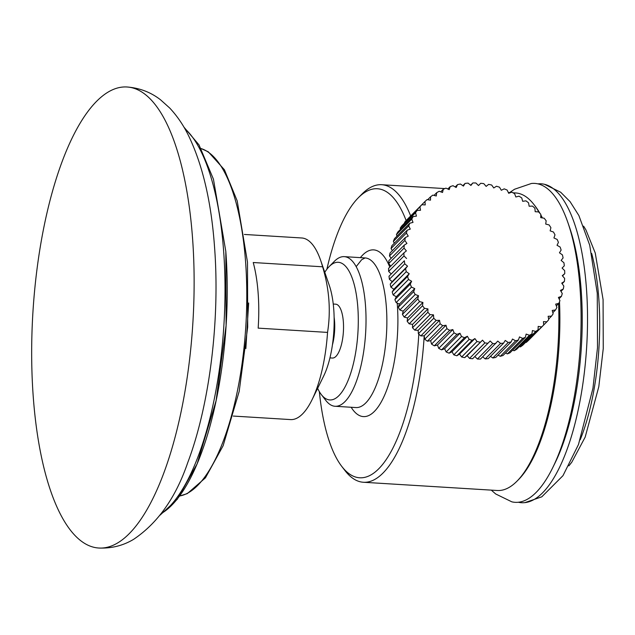 <?xml version="1.0" encoding="UTF-8"?>
<svg xmlns="http://www.w3.org/2000/svg" width="635" height="635" viewBox="0 0 635 635"><rect width="100%" height="100%" fill="white"/><g stroke="black" fill="none" stroke-linecap="round" stroke-linejoin="round"><path stroke-width="0.95" d="M126.984 86.987A230.949 80.121 93.5 0 0 33.322 397.788A230.949 80.121 -86.5 0 0 98.615 548.013A230.949 80.121 -86.5 0 0 192.476 237.228A230.949 80.121 93.5 0 0 126.984 86.987C139.708 87.995 150.916 92.281 160.615 99.862L169.688 108.006C176.959 115.753 183.134 124.746 188.222 134.985C202.454 164.195 211.217 201.327 214.495 246.388C220.139 319.056 209.844 404.249 187.722 462.669C175.808 497.57 157.758 523.129 133.572 539.361C123.015 545.687 111.363 548.577 98.615 548.013M244.388 234.45L301.744 237.982A90.972 31.559 93.5 0 1 320.627 260.31A90.972 31.559 93.5 0 1 322.612 266.795L253.23 262.525A90.972 31.559 93.5 0 1 258.12 292.886A90.972 31.559 93.5 0 1 258.167 328.136L327.549 332.407A90.972 31.559 93.5 0 1 312.047 399.74A90.972 31.559 93.5 0 1 302.554 413.925A90.972 31.559 93.5 0 1 290.568 419.584L233.212 416.06M320.627 260.31L329.279 285.353A59.111 20.511 93.5 0 1 323.707 375.944L312.047 399.74M322.612 266.795C329.303 288.973 330.946 310.848 327.549 332.407M334.129 317.254A26.987 9.358 -86.5 0 1 334.55 321.191A26.987 9.358 93.5 0 1 332.43 344.876M333.248 304.03L335.701 304.181A26.987 9.358 93.5 0 1 343.344 321.731A26.987 9.358 93.5 0 1 332.391 358.045L329.93 357.894M324.771 272.304A68.961 23.924 -86.5 0 1 329.144 266.621A68.961 23.924 -86.5 0 1 357.807 307.142A68.961 23.924 93.5 0 1 347.916 380.865A68.961 23.924 93.5 0 1 321.278 394.518A68.961 23.924 93.5 0 1 317.627 388.35M356.179 266.637L361.664 259.715L365.109 257.929A74.954 26.003 -86.5 0 1 386.334 306.689A74.954 26.003 -86.5 0 1 355.902 407.559L335.058 406.273A74.954 26.003 93.5 0 0 365.49 305.403A74.954 26.003 -86.5 0 0 344.265 256.643A74.954 26.003 -86.5 0 0 334.335 261.358L329.144 266.621M335.058 406.273A74.954 26.003 93.5 0 1 325.779 400.375L321.278 394.518M418.79 334.105A144.772 50.228 93.5 0 1 341.725 466.344A144.772 50.228 93.5 0 1 319.349 391.636M406.138 220.575A144.772 50.228 -86.5 0 0 358.243 197.85A144.772 50.228 -86.5 0 0 326.882 269.248M410.67 215.956A149.058 51.713 -86.5 0 0 381.691 184.714A149.058 51.713 -86.5 0 0 361.95 194.088L358.243 197.85M541.853 217.837A149.058 51.713 -86.5 0 0 540.774 215.614M539.107 212.455A149.058 51.713 -86.5 0 0 534.051 204.676A149.058 51.713 -86.5 0 0 515.612 192.953L512.929 192.786M558.586 303.601A149.058 51.713 93.5 0 1 517.041 481.116A149.058 51.713 93.5 0 1 497.3 490.498L363.379 482.259A149.058 51.713 93.5 0 1 344.94 470.527L341.725 466.344M424.196 335.907A149.058 51.713 93.5 0 1 363.379 482.259M559.332 298.458A147.344 51.117 93.5 0 1 559.387 299.506M559.498 301.784A147.344 51.117 93.5 0 1 518.525 479.615L517.041 481.116M542.361 217.916A147.344 51.117 -86.5 0 0 540.79 214.876M539.956 213.36A147.344 51.117 -86.5 0 0 535.345 206.351A147.344 51.117 -86.5 0 0 534.694 205.534M491.284 490.125L495.713 493.982L511.818 501.833A159.766 55.428 -86.5 0 0 552.831 467.471A159.766 55.428 -86.5 0 0 579.969 287.322A159.766 55.428 93.5 0 0 567.904 222.607A159.766 55.428 93.5 0 0 531.408 183.483L514.533 189.254L509.595 192.58M568.706 224.996A153.829 53.372 93.5 0 1 569.516 227.274A153.829 53.372 93.5 0 1 581.136 289.584A153.829 53.372 -86.5 0 1 555.006 463.042L552.831 467.471M518.335 502.253A159.766 55.428 -86.5 0 0 524.859 502.634A159.766 55.428 -86.5 0 0 586.391 287.719A159.766 55.428 93.5 0 0 544.449 184.285A159.766 55.428 93.5 0 0 537.924 183.864M543.695 325.001L546.846 321.826L543.441 321.62L543.703 325.017L528.352 340.503A85.661 74.7 -135.3 0 1 526.24 342.416L525.637 342.321M526.24 342.416L541.584 326.93L538.178 326.39L538.099 329.755L522.748 345.242A85.661 74.7 -135.3 0 1 520.43 346.908L519.311 346.631M520.43 346.908L535.773 331.43L532.392 330.557L531.979 333.851L516.628 349.337A85.661 74.7 -135.3 0 1 514.12 350.75L512.58 350.202M514.12 350.75L529.471 335.264L526.137 334.081L525.399 337.272L510.048 352.758A85.661 74.7 -135.3 0 1 507.381 353.893L505.492 353.02M507.381 353.893L522.732 338.407L519.486 336.915L518.422 339.979L503.071 355.465A85.661 74.7 -135.3 0 1 500.269 356.314L498.102 355.076M500.269 356.314L515.62 340.828L512.493 339.042L511.119 341.94L495.768 357.426A85.661 74.7 -135.3 0 1 492.855 357.989L490.482 356.338M492.855 357.989L508.206 342.503L505.238 340.439L503.555 343.154L488.212 358.64A85.661 74.7 -135.3 0 1 485.211 358.902L482.703 356.814M485.211 358.902L500.563 343.416L497.769 341.098L480.465 359.077A85.661 74.7 -135.3 0 1 477.417 359.037L474.837 356.489M477.417 359.037L492.768 343.551L490.18 341.003L472.607 358.743A85.661 74.7 -135.3 0 1 469.535 358.402L467.177 355.64L464.717 357.64A85.661 74.7 -135.3 0 1 461.653 357.005L459.55 354.06L456.859 355.775A85.661 74.7 -135.3 0 1 453.834 354.846L452.009 351.75L449.128 353.171A85.661 74.7 -135.3 0 1 446.167 351.957L444.635 348.734L441.587 349.845A85.661 74.7 -135.3 0 1 438.721 348.369L437.491 345.051L434.308 345.837A85.661 74.7 -135.3 0 1 431.562 344.106L430.649 340.725L427.363 341.185A85.661 74.7 -135.3 0 1 424.767 339.209L424.18 335.804L420.822 335.931A85.661 74.7 -135.3 0 1 418.394 333.74L418.14 330.335L414.742 330.129A85.661 74.7 -135.3 0 1 412.512 327.731L412.591 324.366L409.178 323.826A85.661 74.7 -135.3 0 1 407.17 321.254L407.583 317.96L404.201 317.095A85.661 74.7 -135.3 0 1 402.431 314.373L403.169 311.182L399.844 309.991A85.661 74.7 -135.3 0 1 398.328 307.142L399.391 304.086L396.153 302.585A85.661 74.7 -135.3 0 1 394.899 299.641L396.28 296.743L393.16 294.957A85.661 74.7 -135.3 0 1 392.192 291.941L393.867 289.227L390.898 287.163A85.661 74.7 -135.3 0 1 390.223 284.107L392.184 281.615L389.39 279.297A85.661 74.7 -135.3 0 1 389.009 276.233L391.239 273.971L388.652 271.423A85.661 74.7 -135.3 0 1 388.572 268.375L403.916 252.889A85.661 74.7 44.7 0 0 403.995 255.937L388.652 271.423M390.811 266.113L388.683 263.612A85.661 74.7 -135.3 0 1 388.906 260.612L404.249 245.134A85.661 74.7 44.7 0 0 404.027 248.126L388.683 263.612M391.176 258.318L389.485 255.953A85.661 74.7 -135.3 0 1 390.009 253.032L405.36 237.546A85.661 74.7 44.7 0 0 404.836 240.474L389.485 255.953M392.335 250.682L391.057 248.515A85.661 74.7 -135.3 0 1 391.874 245.697L407.218 230.211A85.661 74.7 44.7 0 0 406.408 233.029L391.057 248.515M394.287 243.268L393.382 241.371A85.661 74.7 -135.3 0 1 394.478 238.681L409.829 223.202A85.661 74.7 44.7 0 0 408.726 225.885L393.382 241.371M397.01 236.133L396.43 234.577A85.661 74.7 -135.3 0 1 397.804 232.053L413.155 216.567A85.661 74.7 44.7 0 0 411.782 219.099L396.43 234.577M400.487 229.354L400.177 228.219A85.661 74.7 -135.3 0 1 401.812 225.869L417.163 210.391A85.661 74.7 44.7 0 0 415.528 212.733L400.177 228.219M404.693 222.964L404.59 222.345A85.661 74.7 -135.3 0 1 406.471 220.202L421.823 204.716A85.661 74.7 44.7 0 0 419.941 206.859L404.59 222.345M409.623 217.027L424.966 201.525L425.228 204.93L421.823 204.716M424.966 201.525A85.661 74.7 44.7 0 1 427.085 199.612L430.49 200.152L430.57 196.786L427.68 199.707M478.488 185.547L480.711 183.285L478.48 185.539L475.901 182.991A85.661 74.7 44.7 0 0 472.861 182.951L470.9 185.452L468.106 183.126A85.661 74.7 44.7 0 0 465.114 183.396L463.431 186.103L460.462 184.039A85.661 74.7 44.7 0 0 457.549 184.602L456.168 187.5L453.049 185.714A85.661 74.7 44.7 0 0 450.247 186.571L449.183 189.627L445.937 188.135A85.661 74.7 44.7 0 0 443.27 189.27L442.531 192.468L439.198 191.278A85.661 74.7 44.7 0 0 436.689 192.691L436.277 195.985L432.895 195.12A85.661 74.7 44.7 0 0 430.57 196.786M436.689 192.691L434.007 195.405M443.27 189.27L440.738 191.826M450.247 186.571L447.826 189.008M457.549 184.602L455.216 186.952M465.114 183.396L462.836 185.69M472.861 182.951L470.614 185.214M562.507 275.915L564.753 273.653A85.661 74.7 44.7 0 0 564.674 270.613L562.086 268.057L564.309 265.803A85.661 74.7 44.7 0 0 563.928 262.731L561.134 260.413L563.094 257.921A85.661 74.7 44.7 0 0 562.419 254.865L559.451 252.801L561.126 250.087A85.661 74.7 44.7 0 0 560.157 247.078L557.038 245.285L558.419 242.387A85.661 74.7 44.7 0 0 557.173 239.443L553.926 237.95L554.998 234.887A85.661 74.7 44.7 0 0 553.482 232.037L550.148 230.854L550.894 227.655A85.661 74.7 44.7 0 0 549.116 224.933L545.735 224.068L546.148 220.774A85.661 74.7 44.7 0 0 544.139 218.202L540.726 217.662L540.806 214.297A85.661 74.7 44.7 0 0 538.583 211.899L535.178 211.693L534.924 208.288A85.661 74.7 44.7 0 0 532.503 206.097L529.138 206.224L528.55 202.819A85.661 74.7 44.7 0 0 525.955 200.843L522.668 201.303L521.756 197.922A85.661 74.7 44.7 0 0 519.009 196.191L515.834 196.977L514.596 193.659A85.661 74.7 44.7 0 0 511.731 192.183L508.691 193.294L507.151 190.071A85.661 74.7 44.7 0 0 504.19 188.857L501.309 190.278L499.483 187.182A85.661 74.7 44.7 0 0 496.459 186.253L493.768 187.968L491.665 185.023A85.661 74.7 44.7 0 0 488.609 184.388L486.14 186.388L483.783 183.626A85.661 74.7 44.7 0 0 480.711 183.285M564.753 273.653L562.285 275.653L564.642 278.416A85.661 74.7 44.7 0 1 564.42 281.416L562.142 283.71M564.42 281.416L561.729 283.131L563.832 286.075A85.661 74.7 44.7 0 1 563.308 288.996L560.983 291.346M563.308 288.996L560.435 290.417L562.261 293.513A85.661 74.7 44.7 0 1 561.451 296.331L559.038 298.76M561.451 296.331L558.403 297.434L559.943 300.657A85.661 74.7 44.7 0 1 558.84 303.347L556.316 305.895M558.84 303.347L555.657 304.133L556.887 307.451A85.661 74.7 44.7 0 1 555.514 309.975L552.839 312.682M555.514 309.975L552.228 310.436L553.141 313.809A85.661 74.7 44.7 0 1 551.505 316.159L548.624 319.064M551.505 316.159L548.14 316.278L548.727 319.683A85.661 74.7 44.7 0 1 546.846 321.826M541.584 326.93A85.661 74.7 44.7 0 0 543.703 325.017M535.773 331.43A85.661 74.7 44.7 0 0 538.099 329.755M529.471 335.264A85.661 74.7 44.7 0 0 531.979 333.851M522.732 338.407A85.661 74.7 44.7 0 0 525.399 337.272M515.62 340.828A85.661 74.7 44.7 0 0 518.422 339.979M508.206 342.503A85.661 74.7 44.7 0 0 511.119 341.94M500.563 343.416A85.661 74.7 44.7 0 0 503.555 343.154M492.768 343.551A85.661 74.7 44.7 0 0 495.808 343.591M487.95 343.257A85.661 74.7 44.7 0 1 484.886 342.916L469.535 358.402M484.886 342.916L482.529 340.154L467.177 355.64M482.529 340.154L464.717 357.64M480.06 342.154A85.661 74.7 44.7 0 1 477.004 341.519L461.653 357.005M477.004 341.519L474.901 338.574L459.55 354.06M474.901 338.574L472.21 340.289L456.859 355.775M472.21 340.289A85.661 74.7 44.7 0 1 469.186 339.36L453.834 354.846M469.186 339.36L467.36 336.264L452.009 351.75M467.36 336.264L464.479 337.685L449.128 353.171M464.479 337.685A85.661 74.7 44.7 0 1 461.518 336.479L446.167 351.957M461.518 336.479L459.978 333.256L444.635 348.734M459.978 333.256L456.938 334.359L441.587 349.845M456.938 334.359A85.661 74.7 44.7 0 1 454.073 332.883L438.721 348.369M454.073 332.883L452.834 329.565L437.491 345.051M452.834 329.565L449.659 330.351L434.308 345.837M449.659 330.351A85.661 74.7 44.7 0 1 446.913 328.62L431.562 344.106M446.913 328.62L446 325.239L430.649 340.725M446 325.239L442.714 325.699L427.363 341.185M442.714 325.699A85.661 74.7 44.7 0 1 440.118 323.731L424.767 339.209M440.118 323.731L439.531 320.318L424.18 335.804M439.531 320.318L436.166 320.445L420.822 335.931M436.166 320.445A85.661 74.7 44.7 0 1 433.745 318.254L418.394 333.74M433.745 318.254L433.491 314.849L418.14 330.335M433.491 314.849L430.086 314.642L414.742 330.129M430.086 314.642A85.661 74.7 44.7 0 1 427.863 312.245L412.512 327.731M427.863 312.245L427.942 308.888L412.591 324.366M427.942 308.888L424.529 308.34L409.178 323.826M424.529 308.34A85.661 74.7 44.7 0 1 422.521 305.776L407.17 321.254M422.521 305.776L422.934 302.474L407.583 317.96M422.934 302.474L419.544 301.609L404.201 317.095M419.544 301.609A85.661 74.7 44.7 0 1 417.774 298.887L402.431 314.373M417.774 298.887L418.521 295.696L403.169 311.182M418.521 295.696L415.187 294.505L399.844 309.991M415.187 294.505A85.661 74.7 44.7 0 1 413.671 291.655L398.328 307.142M413.671 291.655L414.742 288.6L399.391 304.086M414.742 288.6L411.496 287.099L396.153 302.585M411.496 287.099A85.661 74.7 44.7 0 1 410.25 284.155L394.899 299.641M410.25 284.155L411.631 281.257L396.28 296.743M411.631 281.257L408.511 279.471L393.16 294.957M408.511 279.471A85.661 74.7 44.7 0 1 407.543 276.455L392.192 291.941M407.543 276.455L409.218 273.741L393.867 289.227M409.218 273.741L406.249 271.677L390.898 287.163M406.249 271.677A85.661 74.7 44.7 0 1 405.574 268.629L390.223 284.107M405.574 268.629L407.535 266.128L392.184 281.615M407.535 266.128L404.741 263.811L389.39 279.297M404.741 263.811A85.661 74.7 44.7 0 1 404.36 260.747L389.009 276.233M404.36 260.747L391.239 273.971M406.583 258.485L403.995 255.937M403.916 252.889L406.384 250.888L404.027 248.126M404.249 245.134L406.94 243.419L404.836 240.474M405.36 237.546L408.234 236.133L406.408 233.029M407.218 230.211L410.266 229.108L408.726 225.885M409.829 223.202L413.012 222.409L411.782 219.099M413.155 216.567L416.441 216.114L415.528 212.733M417.163 210.391L420.529 210.264L419.941 206.859M184.729 128.508A200.112 69.421 93.5 0 1 223.591 250.515A200.112 69.421 93.5 0 1 161.02 513.89M201.128 148.582A174.641 60.587 93.5 0 1 245.539 261.255A174.641 60.587 93.5 0 1 179.753 495.967M225.822 251.5A197.802 68.628 93.5 0 1 162.528 512.794M351.163 407.265A83.518 28.98 -86.5 0 0 384.373 395.7A83.518 28.98 -86.5 0 0 397.304 304.205A83.518 28.98 -86.5 0 0 397.216 303.078M389.795 267.137A83.518 28.98 -86.5 0 0 360.37 257.635M580.215 439.769A134.493 46.657 -86.5 0 0 598.749 297.799A134.493 46.657 93.5 0 0 591.677 253.46M160.028 515.191L177.308 499.245L197.136 463.844L216.09 400.733L226.1 325.533L225.822 251.444L213.447 179.189L199.017 144.891L183.904 127.087M179.729 495.998L187.285 493.617L205.43 477.845L223.131 445.722L239.189 391.366L247.706 327.017L247.491 262.168L237.196 200.874L224.417 169.759L208.272 151.813L201.112 148.55M245.856 348.575L248.658 302.966M381.691 184.714L444.825 188.595M447.262 188.746L448.04 188.793M508.31 192.5L510.492 192.635M534.051 204.676L535.345 206.351M569.516 227.274L567.904 222.607M524.859 502.634L541.798 496.824L562.983 475.655L578.485 444.516L592.963 388.191L597.511 347.575L597.265 293.275L589.709 245.189L578.882 215.551L570.063 201.628L560.673 192.23L544.449 184.285M568.881 465.868L571.794 462.193L585.184 437.078L598.805 386.691L603.25 348.631L603.083 299.609L595.249 253.016L585.922 229.918L583.628 226.163M365.109 257.929L344.265 256.643"/></g></svg>
